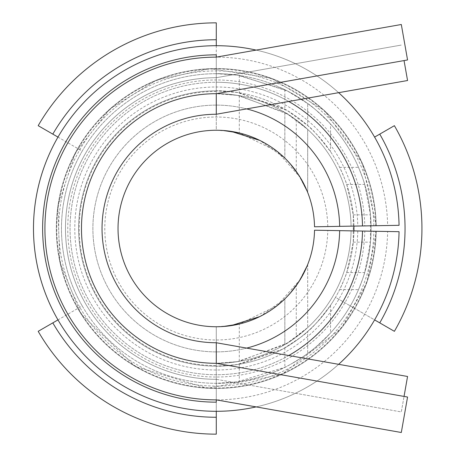 <?xml version="1.0" encoding="UTF-8"?>
<svg xmlns="http://www.w3.org/2000/svg" width="457" height="457" viewBox="0 0 457 457"><rect width="100%" height="100%" fill="white"/><g stroke="black" fill="none" stroke-linecap="round" stroke-linejoin="round"><path stroke-width="0.34" stroke-dasharray="2.29 1.71" d="M288.744 101.471A146.24 146.24 0 0 0 216.287 82.26L216.287 114.25A114.25 114.25 0 0 0 102.037 228.5A114.25 114.25 0 0 0 216.287 342.75L216.287 399.875L401.309 432.499L407.558 397.042L216.287 363.315L216.287 399.875L216.287 379.31L401.309 411.934L404.045 396.419M404.045 60.581L407.558 80.523L216.287 114.25L216.287 77.69A150.81 150.81 0 0 0 65.477 228.5A150.81 150.81 0 0 0 216.287 379.31L216.287 402.16M288.744 355.529A146.24 146.24 0 0 1 70.047 228.5A146.24 146.24 0 0 1 216.287 82.26L216.287 57.125A171.375 171.375 0 0 0 44.912 228.5A171.375 171.375 0 0 0 216.287 399.875M375.774 225.718L357.774 226.032A141.51 141.51 0 0 0 144.823 106.367A141.51 141.51 0 0 0 144.823 350.633A141.51 141.51 0 0 0 357.774 230.968L375.774 231.282A159.516 159.516 0 0 1 135.729 366.177A159.516 159.516 0 0 1 135.729 90.823A159.516 159.516 0 0 1 375.774 225.718L351.079 226.146A134.815 134.815 0 0 0 307.692 129.405C295.268 119.1 287.647 113.439 284.837 112.416L284.837 158.111L284.837 112.416L296.262 119.968L307.687 129.4L307.687 192.443L307.687 129.4L287.464 114.01L239.297 95.662C225.381 93.919 217.715 93.262 216.287 93.685L216.287 57.125L216.287 77.69L216.287 57.125L401.309 24.501L407.558 59.958L216.287 93.685L216.287 77.69A150.81 150.81 0 0 0 65.477 228.5A150.81 150.81 0 0 0 216.287 379.31L401.309 411.934L407.558 376.477L216.287 342.75M223.107 130.479L216.287 130.245L216.287 93.685A134.815 134.815 0 0 0 81.472 228.5A134.815 134.815 0 0 0 216.287 363.315L237.503 361.63L284.854 344.578A134.815 134.815 0 0 0 351.079 230.854L399.058 231.688A182.8 182.8 0 0 1 123.967 386.274A182.8 182.8 0 0 1 123.967 70.726A182.8 182.8 0 0 1 399.058 225.312L387.633 225.507A171.375 171.375 0 0 0 129.737 80.586A171.375 171.375 0 0 0 129.737 376.414A171.375 171.375 0 0 0 387.633 231.493M338.631 92.68A182.8 182.8 0 0 0 256.143 50.099M256.143 406.901A182.8 182.8 0 0 0 338.631 364.32M298.49 174.677L307.692 192.46A98.255 98.255 0 0 1 314.525 226.786L362.504 225.947A146.24 146.24 0 0 0 142.43 102.282A146.24 146.24 0 0 0 142.43 354.718A146.24 146.24 0 0 0 362.504 231.053A146.24 146.24 0 0 1 142.43 354.718A146.24 146.24 0 0 1 142.43 102.282A146.24 146.24 0 0 1 362.504 225.947L364.789 225.907A148.525 148.525 0 0 0 141.276 100.306A148.525 148.525 0 0 0 141.276 356.694A148.525 148.525 0 0 0 364.789 231.093M387.633 225.507L364.789 225.907M259.867 316.564L284.854 298.872A98.255 98.255 0 0 0 314.525 230.214L351.079 230.854A134.815 134.815 0 0 1 148.199 344.858A134.815 134.815 0 0 1 148.199 112.142A134.815 134.815 0 0 1 351.079 226.146A134.815 134.815 0 0 0 284.854 112.422L284.854 158.128L259.867 140.436M287.036 160.321L290.132 163.692M291.292 165.028L296.262 171.421L304.945 186.148M300.329 177.596L277.033 151.267L239.297 132.976L239.297 95.662M284.854 112.422L237.503 95.37L216.287 93.685L216.287 130.245L231.019 131.353M298.49 282.323L307.692 264.54A98.255 98.255 0 0 0 314.525 230.214A98.255 98.255 0 0 1 166.662 313.302A98.255 98.255 0 0 1 166.662 143.698A98.255 98.255 0 0 1 314.525 226.786A98.255 98.255 0 0 0 284.854 158.128M223.107 326.521L216.287 326.755L231.019 325.647M300.329 279.404L277.033 305.733L239.297 324.024L239.297 361.338C225.381 363.081 217.715 363.738 216.287 363.315L216.287 326.755L216.287 363.315M304.945 270.852L296.262 285.579L296.262 337.032L307.687 327.6L287.464 342.99L239.297 361.338M290.132 293.308L287.036 296.679M291.292 291.972L296.262 285.579M339.66 226.346A123.39 123.39 0 0 0 153.969 122.002A123.39 123.39 0 0 0 153.969 334.998A123.39 123.39 0 0 0 339.66 230.654M246.631 108.897A123.39 123.39 0 0 0 92.897 228.5A123.39 123.39 0 0 0 246.631 348.103M376.214 225.707A159.95 159.95 0 0 0 135.506 90.446A159.95 159.95 0 0 0 135.506 366.554A159.95 159.95 0 0 0 376.214 231.293A159.95 159.95 0 0 1 135.506 366.554A159.95 159.95 0 0 1 135.506 90.446A159.95 159.95 0 0 1 376.214 225.707A159.95 159.95 0 0 0 135.506 90.446A159.95 159.95 0 0 0 135.506 366.554A159.95 159.95 0 0 0 376.214 231.293M307.692 264.54L307.692 327.595C295.268 337.9 287.647 343.561 284.837 344.584L284.837 298.889L284.837 344.584L296.262 337.032M307.692 327.595A134.815 134.815 0 0 0 351.079 230.854L357.774 230.968M357.774 226.032L351.079 226.146A134.815 134.815 0 0 0 148.199 112.142A134.815 134.815 0 0 0 148.199 344.858A134.815 134.815 0 0 0 351.079 230.854L375.774 231.282M307.687 264.557L307.687 327.6L307.687 264.557M216.287 77.69L401.309 45.066L216.287 77.69A150.81 150.81 0 0 0 65.477 228.5A150.81 150.81 0 0 0 216.287 379.31M353.935 226.095A137.671 137.671 0 0 0 216.287 90.829L216.287 73.691A154.809 154.809 0 0 0 80.426 302.717A154.809 154.809 0 0 0 290.503 364.355A154.809 154.809 0 0 0 352.141 154.283A154.809 154.809 0 0 0 82.22 151.096L38.188 125.675M353.935 230.905A137.671 137.671 0 0 1 335.512 297.336L350.353 305.904A154.809 154.809 0 0 0 216.287 73.691L216.287 90.829A137.671 137.671 0 0 0 97.061 297.336A137.671 137.671 0 0 0 282.289 349.319A137.671 137.671 0 0 0 337.106 162.498A137.671 137.671 0 0 0 150.284 107.681A137.671 137.671 0 0 0 95.467 294.502A137.671 137.671 0 0 0 335.512 297.336L374.597 319.9M57.976 319.9L82.22 305.904A154.809 154.809 0 0 0 350.353 305.904L394.385 331.325M374.597 137.1L394.385 125.675M216.287 45.7L216.287 90.829L237.451 92.468L284.854 109.12A137.671 137.671 0 0 1 284.854 347.88L282.289 349.319L239.297 364.235C225.381 365.937 217.709 366.583 216.287 366.171L236.406 364.692L282.289 349.319C298.324 339.225 306.79 333.267 307.687 331.451L307.687 353.45L307.687 331.451C311.805 328.686 319.426 319.974 330.537 305.316A137.671 137.671 0 0 0 339.642 289.629C343.853 280.421 346.206 274.737 346.709 272.583L353.278 242.147L353.278 214.853L346.709 184.417C346.212 182.263 343.853 176.579 339.637 167.359A137.671 137.671 0 0 0 330.537 151.684C319.426 137.026 311.805 128.314 307.687 125.549L307.687 103.55L307.687 125.549L287.464 110.663L239.297 92.765C225.381 91.063 217.709 90.417 216.287 90.829L216.287 22.85M216.287 411.3L216.287 366.171L216.287 383.309L237.194 381.886L284.854 367.297A154.809 154.809 0 0 0 290.503 364.355C277.256 372.112 260.187 377.859 239.297 381.589C225.37 383.103 217.698 383.674 216.287 383.309L216.287 434.15M57.976 137.1L82.22 151.096A154.809 154.809 0 0 0 82.22 305.904L38.188 331.325M330.537 124.036C318.54 112.108 310.926 105.281 307.687 103.55L287.476 91.04L239.297 75.411C225.37 73.897 217.698 73.326 216.287 73.691L237.194 75.114L284.854 89.703A154.809 154.809 0 0 1 290.503 364.355C301.546 357.774 307.275 354.141 307.687 353.45C310.926 351.719 318.54 344.892 330.537 332.964A154.809 154.809 0 0 0 358.517 289.629C362.212 280.335 364.269 274.651 364.686 272.583L370.49 242.147L370.49 214.853L364.686 184.417C364.269 182.349 362.207 176.659 358.511 167.359A154.809 154.809 0 0 0 330.537 124.036L330.537 151.684M216.287 91.4A137.1 137.1 0 0 0 79.187 228.5A137.1 137.1 0 0 0 216.287 365.6M399.058 225.312A182.8 182.8 0 0 0 123.967 70.726A182.8 182.8 0 0 0 123.967 386.274A182.8 182.8 0 0 0 399.058 231.688M314.525 226.786A98.255 98.255 0 0 0 166.662 143.698A98.255 98.255 0 0 0 166.662 313.302A98.255 98.255 0 0 0 314.525 230.214M351.079 226.146A134.815 134.815 0 0 0 148.199 112.142A134.815 134.815 0 0 0 148.199 344.858A134.815 134.815 0 0 0 351.079 230.854M307.692 192.46L307.692 129.405M296.262 119.968L296.262 171.421M327.772 226.552A111.508 111.508 0 0 0 159.973 132.262A111.508 111.508 0 0 0 159.973 324.738A111.508 111.508 0 0 0 327.772 230.448M284.854 298.872L284.854 344.578M373.843 225.752A157.585 157.585 0 0 0 136.7 92.491A157.585 157.585 0 0 0 136.7 364.509A157.585 157.585 0 0 0 373.843 231.248M284.854 347.88L284.854 367.297M284.854 89.703L284.854 109.12M239.297 364.235L239.297 381.589M239.297 75.411L239.297 92.765M330.537 305.316L330.537 332.964M339.642 289.629L358.517 289.629M339.637 167.359L358.511 167.359M346.709 184.417L364.686 184.417M353.278 214.853L370.49 214.853M353.278 242.147L370.49 242.147M346.709 272.583L364.686 272.583M376.277 225.707L362.161 162.726L324.31 110.445L271.241 78.216L209.894 68.613L156.397 80.112L109.903 108.972L75.251 152.912L57.845 206.078L59.816 261.987L80.912 313.816L135.135 366.4L207.392 388.279L281.638 374.551L341.362 328.309L366.845 282.689L376.277 231.293"/><path stroke-width="0.69" d="M216.287 363.315L407.558 397.042L401.309 432.499L216.287 399.875A171.375 171.375 0 0 1 44.912 228.5A171.375 171.375 0 0 1 216.287 57.125L216.287 54.84L216.287 57.125L401.309 24.501L407.558 59.958L216.287 93.685A134.815 134.815 0 0 0 81.472 228.5A134.815 134.815 0 0 0 216.287 363.315L216.287 342.75L407.558 376.477L404.045 396.419M216.287 399.875L216.287 402.16A173.66 173.66 0 0 1 42.627 228.5A173.66 173.66 0 0 1 216.287 54.84M404.045 60.581L407.558 80.523L216.287 114.25L216.287 93.685L216.287 114.25A114.25 114.25 0 0 0 102.037 228.5A114.25 114.25 0 0 0 216.287 342.75M288.744 101.471A146.24 146.24 0 0 1 362.504 225.947L399.058 225.312A182.8 182.8 0 0 0 338.631 92.68M256.143 50.099A182.8 182.8 0 0 0 33.487 228.5A182.8 182.8 0 0 0 256.143 406.901M338.631 364.32A182.8 182.8 0 0 0 399.058 231.688L314.525 230.214A98.255 98.255 0 0 1 166.662 313.302A98.255 98.255 0 0 1 166.662 143.698A98.255 98.255 0 0 1 314.525 226.786L339.66 226.346A123.39 123.39 0 0 0 246.631 108.897M288.744 355.529A146.24 146.24 0 0 0 362.504 231.053M362.504 225.947L339.66 226.346M290.132 163.692L298.49 174.677M287.036 160.321L291.292 165.028M300.329 177.596L307.184 191.197M307.178 191.18L304.945 186.148M239.297 132.976L223.107 130.479M231.019 131.353L259.867 140.436M231.019 325.647L259.867 316.564M239.297 324.024L223.107 326.521M307.184 265.803L300.329 279.404M307.178 265.82L304.945 270.852M287.036 296.679L291.292 291.972M290.132 293.308L298.49 282.323M246.631 348.103A123.39 123.39 0 0 0 339.66 230.654M394.385 331.325A205.65 205.65 0 0 0 394.385 125.675L379.756 134.124A188.758 188.758 0 0 1 379.756 322.876L394.385 331.325M216.287 22.85A205.65 205.65 0 0 0 38.188 125.675L52.818 134.124A188.758 188.758 0 0 1 216.287 39.742L216.287 22.85M38.188 331.325A205.65 205.65 0 0 0 216.287 434.15L216.287 417.258A188.758 188.758 0 0 1 52.818 322.876L38.188 331.325M374.597 319.9L379.756 322.876M353.935 230.905A137.671 137.671 0 0 0 353.935 226.095M374.597 137.1L379.756 134.124M216.287 45.7L216.287 39.742M57.976 137.1L52.818 134.124M216.287 411.3L216.287 417.258M57.976 319.9L52.818 322.876"/></g></svg>
